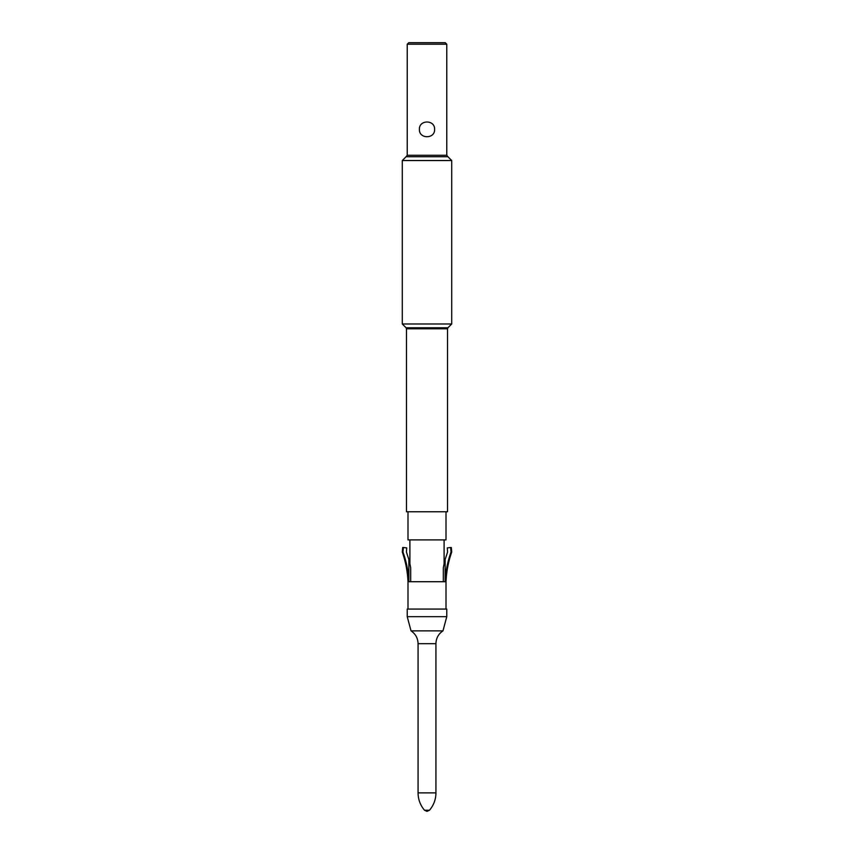 <?xml version="1.0" encoding="UTF-8"?>
<svg xmlns="http://www.w3.org/2000/svg" width="854" height="854" viewBox="0 0 854 854"><rect width="100%" height="100%" fill="white"/><g stroke="black" fill="none" stroke-linecap="round" stroke-linejoin="round"><path stroke-width="1.28" d="M402.287 323.986L451.713 323.986L451.713 160.541L402.287 160.541L402.287 323.986L406.098 327.787L447.902 327.787L451.713 323.986M451.713 160.541L447.902 156.73L406.098 156.73L402.287 160.541M406.472 511.77L447.528 511.77L447.528 328.79L406.472 328.79L406.472 511.77M407.998 511.77L407.998 539.899L446.001 539.899L446.001 511.77M444.101 563.843L444.101 539.899M409.899 563.843L409.899 539.899M406.419 552.058L406.707 547.905L406.419 552.058L408.874 559.551A103.697 98.904 -90 0 1 410.689 567.867L410.689 581.713L443.311 581.713L443.311 567.867A103.697 98.904 90 0 1 445.126 559.551L447.581 552.058L447.293 547.905L450.624 547.499L451.04 552.058L451.713 552.058C448.361 561.665 446.461 571.55 446.001 581.713L407.998 581.713C407.539 571.55 405.639 561.665 402.287 552.058L402.96 552.058C406.429 561.644 408.393 571.529 408.874 581.713C408.393 571.529 406.429 561.644 402.96 552.058L403.173 549.762L402.49 549.762L402.287 552.058M408.874 559.551L408.874 581.713L410.689 581.713M406.707 547.905L403.376 547.499L403.173 549.762M403.376 547.499L402.693 547.499L402.49 549.762M446.001 609.073L446.001 581.713M407.998 609.073L407.998 581.713M407.23 609.073L446.77 609.073L446.77 616.684L407.23 616.684L407.23 609.073M418.065 643.692L435.935 643.692L435.935 792.875L418.065 792.875L418.065 643.692C417.905 638.216 415.567 633.946 411.03 630.86L442.97 630.86L446.77 616.684M445.126 559.551L445.126 581.713C445.607 571.529 447.571 561.644 451.04 552.058C447.571 561.644 445.607 571.529 445.126 581.713L443.311 581.713M450.827 549.762L451.51 549.762L451.307 547.499L450.624 547.499M447.293 547.905L447.581 552.058M419.399 129.37C418.93 119.571 435.06 119.56 434.601 129.37C435.07 139.17 418.94 139.17 419.399 129.37M446.77 155.268L446.77 44.216L407.23 44.216L407.23 155.268L446.77 155.268L447.902 156.73M446.77 44.216L445.244 42.7L408.756 42.7L407.23 44.216M418.065 792.875C418.14 799.44 420.285 805.226 424.523 810.243L429.477 810.243L427.181 811.3M406.098 327.787L406.472 328.79M435.935 643.692C436.095 638.216 438.433 633.946 442.97 630.86M435.935 792.875C435.86 799.44 433.715 805.226 429.477 810.243M424.523 810.243L426.819 811.3M411.03 630.86L407.23 616.684M451.51 549.762L451.713 552.058M447.528 328.79L447.902 327.787M407.23 155.268L406.098 156.73"/></g></svg>
